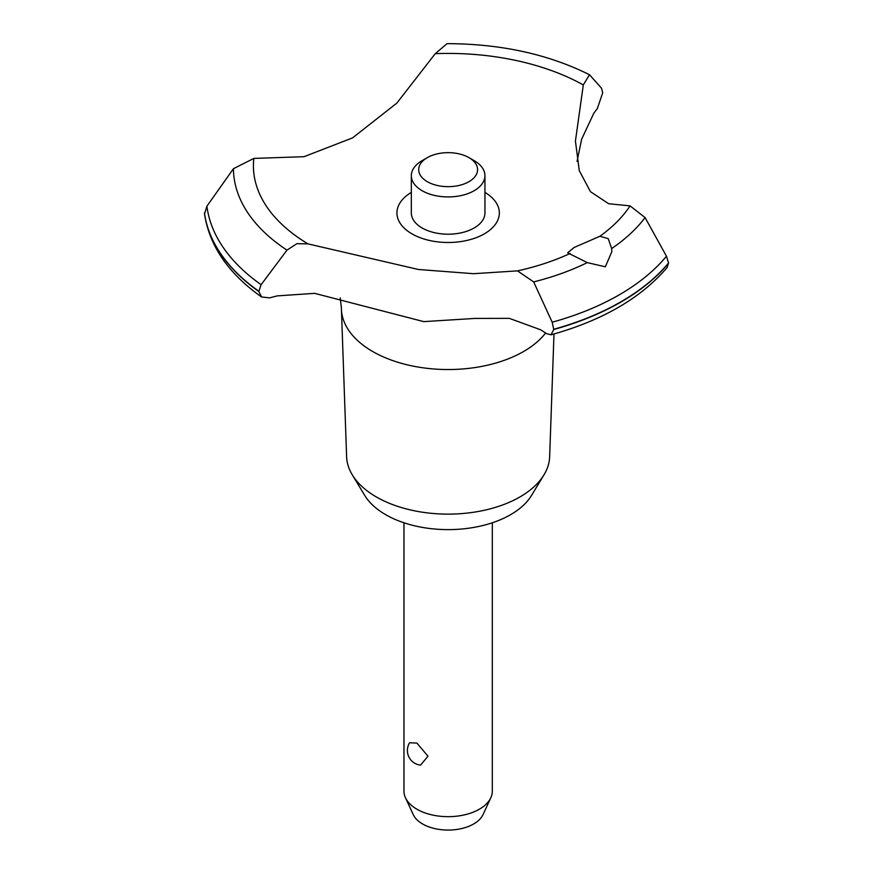 <?xml version="1.0" encoding="UTF-8"?>
<svg xmlns="http://www.w3.org/2000/svg" width="873" height="873" viewBox="0 0 873 873"><rect width="100%" height="100%" fill="white"/><g stroke="black" fill="none" stroke-linecap="round" stroke-linejoin="round"><path stroke-width="1.31" d="M553.984 333.988L549.652 456.688A101.541 58.622 180 0 1 543.999 474.825A101.541 58.622 180 0 1 376.339 496.955A101.541 58.622 180 0 1 352.277 474.825A101.541 58.622 180 0 1 346.614 456.688L341.419 309.173A106.746 61.623 180 0 1 341.398 307.918L340.197 297.922M543.999 474.825L531.537 495.428A88.337 51.005 180 0 1 385.67 514.677A88.337 51.005 180 0 1 364.739 495.428L352.277 474.825M545.603 333.05A106.746 61.623 180 0 1 523.614 351.492A106.746 61.623 180 0 1 372.662 351.492A106.746 61.623 180 0 1 341.419 309.173M435.256 53.668A194.712 112.421 180 0 1 583.317 84.932L589.493 74.729C548.211 54.159 500.72 43.803 447.052 43.65L435.256 53.668L396.888 103.069L352.517 137.912L303.99 156.703L253.847 158.406L233.429 168.729L206.912 206.181L204.522 214.005C209.476 245.979 228.475 273.642 261.551 296.973L258.823 291.495L261.125 284.696L286.988 250.125L296.864 243.687L307.994 243.883L418.483 269.495L473.537 273.696L517.503 270.881L533.665 281.914L552.183 322.202L553.755 329.503L550.961 334.828L546.28 333.519A231.891 133.875 0 0 0 540.769 329.83L509.286 318.35L475.076 318.416L423.765 321.624L314.64 293.35L277.33 295.882A231.891 133.875 0 0 0 269.637 297.868L261.551 296.973M589.493 74.729L601.508 88.184L602.719 92.713L597.307 108.689A231.891 133.875 0 0 0 593.869 113.13L581.636 139.2L577.064 161.309M550.961 334.828C602.283 320.566 641.011 298.119 667.136 267.509L668.543 262.991A244.407 141.11 180 0 1 620.954 301.785A244.407 141.11 180 0 1 553.755 329.263M668.543 263.231A244.407 141.11 180 0 1 620.954 302.025A244.407 141.11 180 0 1 553.755 329.503M611.667 248.532L611.809 251.697L605.338 266.8L587.278 262.62L567.636 252.81L574.107 247.496L599.904 236.267L608.219 238.635L611.678 248.532A214.714 123.966 180 0 0 645.082 217.584L630.077 205.886L608.59 203.704L590.486 191.689L579.279 170.682L575.427 141.055L583.317 84.932M403.97 522.785L403.97 791.167A44.174 25.503 0 0 0 405.454 797.736A44.174 25.503 0 0 0 416.901 809.206A44.174 25.503 0 0 0 459.602 815.797A44.174 25.503 0 0 0 490.822 797.736A44.174 25.503 0 0 0 492.307 791.167L492.307 522.785M409.59 742.759L416.901 743.087L427.999 756.214L420.535 765.13A14.721 14.721 0 0 1 409.59 742.748M490.822 797.736L483.053 814.574A36.131 20.865 180 0 1 457.517 829.35A36.131 20.865 180 0 1 422.587 823.959A36.131 20.865 180 0 1 413.224 814.574L405.454 797.736M468.965 157.642A29.442 17.002 0 0 0 427.312 157.642A29.442 17.002 0 0 0 427.312 181.682A29.442 17.002 0 0 0 468.965 181.682A29.442 17.002 0 0 0 468.965 157.642L474.17 160.654L468.965 157.642M474.17 160.654L474.17 160.654A36.808 21.247 180 0 1 484.941 175.68A36.808 21.247 180 0 1 462.221 195.312A36.808 21.247 180 0 1 422.106 190.707A36.808 21.247 180 0 1 411.325 175.68A36.808 21.247 180 0 1 422.106 160.654L427.312 157.642M484.941 175.68L484.941 212.947A36.808 21.247 180 0 1 462.221 232.578A36.808 21.247 180 0 1 422.106 227.973A36.808 21.247 180 0 1 411.325 212.947L411.325 175.68M668.543 262.991L666.47 256.226L645.082 217.584M570.124 253.465A194.712 112.421 180 0 1 517.503 270.881M307.994 243.883A194.712 112.421 180 0 1 253.847 158.406M630.077 205.886A194.712 112.421 180 0 1 599.904 236.267M484.941 192.398A51.191 29.551 180 0 1 484.34 233.844A51.191 29.551 180 0 1 412.252 234.019A51.191 29.551 180 0 1 411.325 192.398M258.823 291.495A244.407 141.11 180 0 1 204.457 213.11M258.823 291.255A244.407 141.11 180 0 1 204.457 212.87M587.278 262.62A214.714 123.966 180 0 1 533.665 281.914M666.47 256.226A241.854 139.636 180 0 1 619.153 294.888A241.854 139.636 180 0 1 552.194 322.202M261.125 284.696A241.854 139.636 180 0 1 206.912 206.181M286.988 250.125A214.714 123.966 180 0 1 233.429 168.729"/></g></svg>
